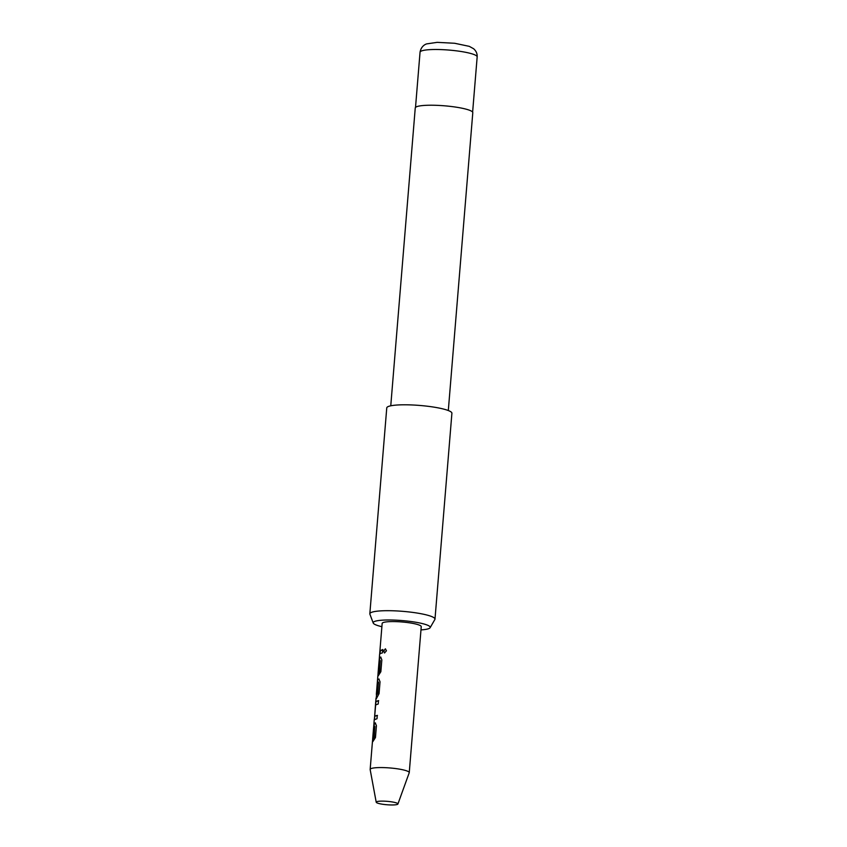 <?xml version="1.0" encoding="UTF-8"?>
<svg xmlns="http://www.w3.org/2000/svg" width="847" height="847" viewBox="0 0 847 847"><rect width="100%" height="100%" fill="white"/><g stroke="black" fill="none" stroke-linecap="round" stroke-linejoin="round"><path stroke-width="1.27" d="M386.454 650.782L384.506 652.973L383.585 651.047L385.374 648.823L386.454 650.782M384.602 652.984L383.755 651.078L385.449 648.844M397.582 804.322A10.895 1.715 4.7 0 1 385.851 804.65A10.895 1.715 4.7 0 1 376.216 802.225A10.895 1.715 4.7 0 1 376.566 801.77A10.895 1.715 4.7 0 1 388.752 801.484A10.895 1.715 4.7 0 1 397.91 804.004A10.895 1.715 4.7 0 1 397.582 804.322M376.216 802.225L370.16 769.552A19.608 3.081 4.7 0 1 370.16 769.415A19.608 3.081 4.7 0 1 370.785 768.727A19.608 3.081 4.7 0 1 392.309 768.176A19.608 3.081 4.7 0 1 409.249 772.633A19.608 3.081 4.7 0 1 409.217 772.76L397.91 804.004M420.98 629.903A28.618 4.489 -175.3 0 0 430.128 627.701A28.618 4.489 -175.3 0 0 408.9 621.253A28.618 4.489 -175.3 0 0 373.231 623.032A28.618 4.489 -175.3 0 0 381.891 626.695M373.231 623.032L369.895 614.17A32.684 5.135 4.7 0 1 369.832 613.779A32.684 5.135 4.7 0 1 410.626 612.137A32.684 5.135 4.7 0 1 434.987 619.136A32.684 5.135 4.7 0 1 434.86 619.506L430.128 627.701M448.307 410.541L472.795 112.683A28.872 4.531 -175.3 0 0 451.282 106.5A28.872 4.531 -175.3 0 0 415.252 107.95L390.763 405.808M434.987 619.136L451.906 413.251A32.684 5.135 -175.3 0 0 427.555 406.242A32.684 5.135 -175.3 0 0 386.761 407.894L369.832 613.779M373.04 741.316L372.426 742.141L372.701 738.775L373.993 737.441L374.893 726.525L373.633 727.414L373.908 724.037L375.274 722.904L376.428 725.71L375.465 737.525L373.04 741.316M372.669 741.559L373.326 737.938M373.876 726.832L374.533 723.2M374.385 719.717L375.623 702.904L376.333 701.252L378.493 700.617L378.217 703.995L375.655 704.905L374.702 716.086L377.286 715.366L377.01 718.732L374.385 719.717L374.289 719.114L373.898 723.899M376.957 693.672L376.566 694.911L377.624 693.185L378.524 682.259L377.444 682.841L376.46 692.962L377.434 680.946L377.677 679.633L378.874 678.998L380.038 681.814L379.064 693.629L376.333 698.733M378.461 675.472L377.836 676.298L378.111 672.931L379.414 671.597L380.303 660.692L379.043 661.571L379.329 658.193L380.684 657.06L381.838 659.866L380.864 671.682L378.461 675.472M378.08 675.715L378.736 672.095M379.287 660.988L379.943 657.357M380.261 653.535L379.636 654.371L379.911 650.994L382.685 649.522L382.41 652.899L380.261 653.535M379.88 653.789L380.536 650.157M409.249 772.633L421.245 626.642A19.608 3.081 -175.3 0 0 404.315 622.185A19.608 3.081 -175.3 0 0 382.791 622.736A19.608 3.081 -175.3 0 0 382.156 623.424L379.911 650.856M380.134 651.015L382.876 649.554M379.541 658.214L380.885 657.092M378.334 672.942L379.615 671.629L380.25 660.491M377.518 682.555L377.677 679.633M377.889 679.654L379.075 679.029M376.777 694.921L377.826 693.217L378.461 682.057M376.544 694.466L376.28 697.674M375.687 704.884L375.867 701.591M374.501 719.601L374.745 716.276L377.466 715.397M376.089 701.612L378.683 700.649M374.13 724.058L375.475 722.936M372.913 738.785L374.205 737.472L374.829 726.334M455.813 50.767A28.65 4.5 -175.3 0 0 420.048 52.207C421.171 45.77 425.903 44.086 426.697 43.885L437.2 42.35L454.67 43.271L469.28 46.352L473.568 48.713C476.162 50.936 477.359 53.668 477.168 56.908A28.65 4.5 -175.3 0 0 455.813 50.767M420.048 52.207L415.517 107.41M370.16 769.415L372.415 742.004M372.691 738.626L373.622 727.266M375.623 702.904L376.026 698.108M376.333 694.371L376.46 692.825M377.434 680.946L377.826 676.16M378.101 672.783L379.033 661.422M379.318 658.045L379.625 654.223M477.168 56.908L472.626 112.111"/></g></svg>
